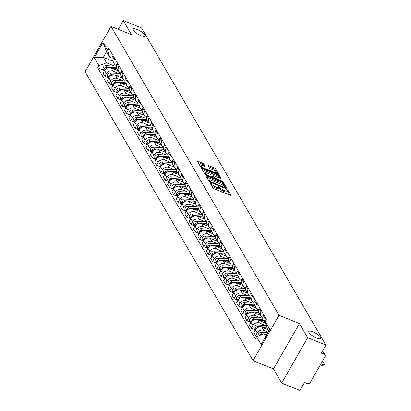 <?xml version="1.0" encoding="UTF-8"?>
<svg xmlns="http://www.w3.org/2000/svg" width="411" height="411" viewBox="0 0 411 411"><rect width="100%" height="100%" fill="white"/><g stroke="black" fill="none" stroke-linecap="round" stroke-linejoin="round"><path stroke-width="0.62" d="M210.422 182.905L209.985 182.972L212.862 187.93A1.069 0.298 29.8 0 0 214.033 188.757L230.227 195.312A1.069 0.298 29.8 0 0 230.879 195.379A1.069 0.298 29.8 0 0 230.854 195.21L227.971 190.257L226.692 189.63L227.088 190.391A3.422 0.961 29.8 0 1 227.175 190.925A3.422 0.961 29.8 0 1 225.074 190.714L223.728 190.17A3.422 0.961 29.8 0 1 219.983 187.514L218.791 186.291L218.328 186.245L218.724 187A3.422 0.961 29.8 0 1 218.811 187.534A3.422 0.961 29.8 0 1 216.71 187.329L215.359 186.784A3.422 0.961 29.8 0 1 211.614 184.123L210.422 182.905M140.778 35.587A6.972 1.957 29.8 0 0 145.057 36.014A6.972 1.957 29.8 0 0 137.243 29.51A6.972 1.957 29.8 0 0 132.964 29.083A6.972 1.957 29.8 0 0 140.778 35.587M316.609 338.037A6.972 1.957 29.8 0 0 320.888 338.459A6.972 1.957 29.8 0 0 313.074 331.954A6.972 1.957 29.8 0 0 308.789 331.533A6.972 1.957 29.8 0 0 316.609 338.037M203.799 163.994A1.069 0.298 29.8 0 0 202.628 163.162L198.087 161.323A1.069 0.298 29.8 0 0 197.429 161.256A1.069 0.298 29.8 0 0 197.455 161.425L200.655 166.928A1.069 0.298 29.8 0 0 201.827 167.755L218.015 174.31A1.069 0.298 29.8 0 0 218.673 174.377A1.069 0.298 29.8 0 0 218.642 174.207L215.446 168.705A1.069 0.298 29.8 0 0 214.275 167.878L208.788 165.654A1.069 0.298 29.8 0 0 208.13 165.592A1.069 0.298 29.8 0 0 208.161 165.756L209.528 168.114A1.069 0.298 29.8 0 0 210.699 168.942L213.422 170.046A2.862 0.801 29.8 0 1 216.628 172.712A2.862 0.801 29.8 0 1 214.871 172.538L204.21 168.222A2.862 0.801 29.8 0 1 201.005 165.556A2.862 0.801 29.8 0 1 202.762 165.731L204.539 166.45A1.069 0.298 29.8 0 0 205.192 166.512A1.069 0.298 29.8 0 0 205.166 166.347L203.799 163.994L203.275 164.898A1.069 0.298 29.8 0 0 202.109 164.066L198.035 162.417M299.434 323.57L273.464 368.914L281.694 383.067L307.664 337.719L299.434 323.57L279.002 315.294L111.073 26.432L131.505 34.704L123.274 20.55L141.512 27.933L325.902 345.101L321.304 353.131L324.145 354.282L322.383 351.246M307.664 337.719L325.902 345.101M206.512 175.821A1.069 0.298 29.8 0 0 205.854 175.754A1.069 0.298 29.8 0 0 205.885 175.923L209.081 181.426A1.069 0.298 29.8 0 0 210.252 182.253L226.446 188.808A1.069 0.298 29.8 0 0 227.098 188.875A1.069 0.298 29.8 0 0 227.072 188.706L223.872 183.203A1.069 0.298 29.8 0 0 222.705 182.376L206.512 175.821L206.173 176.417M204.868 174.177L201.673 168.674A1.069 0.298 29.8 0 1 201.642 168.505A1.069 0.298 29.8 0 1 202.299 168.572L218.488 175.127A1.069 0.298 29.8 0 1 219.659 175.954L221.031 178.312A1.069 0.298 29.8 0 1 221.056 178.477A1.069 0.298 29.8 0 1 220.399 178.415L213.833 175.754A1.069 0.298 29.8 0 0 213.175 175.687A1.069 0.298 29.8 0 0 213.206 175.857L214.116 177.418A1.069 0.298 29.8 0 0 215.282 178.251L222.12 181.015L222.957 181.713L222.5 181.667L206.039 175.004A1.069 0.298 29.8 0 1 204.868 174.177M281.694 383.067L299.927 390.45L304.525 382.425L307.366 383.576A2.178 1.88 149.8 0 0 310.238 382.502L324.937 356.835A2.178 1.88 149.8 0 0 324.988 355.001A2.178 1.88 149.8 0 0 324.145 354.282M273.464 368.914L253.032 360.642L85.098 71.776L111.073 26.432M123.274 20.55L118.245 29.335M266.081 324.289A5.009 4.326 -30.2 0 1 265.064 323.154A5.009 4.326 -30.2 0 1 265.182 318.931L265.686 318.047M268.249 329.843L261.966 327.3A5.009 4.326 149.8 0 0 255.359 329.766L257.183 332.9A5.009 4.326 -30.2 0 1 263.785 330.434L268.208 332.222M257.183 332.9L255.596 335.664L257.291 336.347M263.867 314.913L263.359 315.797A5.009 4.326 149.8 0 0 263.245 320.02L265.064 323.154M255.359 329.766L253.777 332.53L255.596 335.664M262.778 317.431L262.701 317.4A5.009 4.326 -30.2 0 1 260.759 315.746A5.009 4.326 -30.2 0 1 260.872 311.523L261.381 310.639M254.486 329.55L251.291 328.255L252.873 325.491A5.009 4.326 -30.2 0 1 259.48 323.025L265.285 325.373M259.557 307.505L259.053 308.389A5.009 4.326 149.8 0 0 258.935 312.612L260.759 315.746M264.864 322.805L257.656 319.886A5.009 4.326 149.8 0 0 251.054 322.352L249.467 325.122L251.291 328.255M258.473 310.022L258.391 309.992A5.009 4.326 -30.2 0 1 256.449 308.337A5.009 4.326 -30.2 0 1 256.567 304.114L257.07 303.231M250.181 322.142L246.985 320.847L248.568 318.078A5.009 4.326 -30.2 0 1 255.169 315.612L260.98 317.965M255.252 300.097L254.743 300.98A5.009 4.326 149.8 0 0 254.63 305.203L256.449 308.337M260.553 315.396L253.351 312.478A5.009 4.326 149.8 0 0 246.744 314.944L245.162 317.713L246.985 320.847M254.162 302.614L254.085 302.583A5.009 4.326 -30.2 0 1 252.143 300.929A5.009 4.326 -30.2 0 1 252.256 296.706L252.765 295.822M245.876 314.734L242.675 313.439L244.262 310.67A5.009 4.326 -30.2 0 1 250.864 308.204L256.67 310.557M250.941 292.683L250.438 293.567A5.009 4.326 149.8 0 0 250.32 297.795L252.143 300.929M256.248 307.988L249.04 305.07A5.009 4.326 149.8 0 0 242.439 307.536L240.851 310.3L242.675 313.439M249.857 295.206L249.775 295.175A5.009 4.326 -30.2 0 1 247.838 293.521A5.009 4.326 -30.2 0 1 247.951 289.293L248.46 288.409M241.565 307.32L238.37 306.025L239.952 303.261A5.009 4.326 -30.2 0 1 246.559 300.795L252.364 303.148M246.636 285.275L246.127 286.159A5.009 4.326 149.8 0 0 246.014 290.382L247.838 293.521M251.943 300.58L244.735 297.662A5.009 4.326 149.8 0 0 238.128 300.128L236.546 302.892L238.37 306.025M245.547 287.798L245.47 287.762A5.009 4.326 -30.2 0 1 243.528 286.107A5.009 4.326 -30.2 0 1 243.646 281.884L244.149 281.001M237.26 299.912L234.059 298.617L235.647 295.853A5.009 4.326 -30.2 0 1 242.249 293.387L248.054 295.735M242.326 277.867L241.822 278.75A5.009 4.326 149.8 0 0 241.709 282.974L243.528 286.107M247.633 293.171L240.43 290.253A5.009 4.326 149.8 0 0 233.823 292.719L232.241 295.483L234.059 298.617M241.242 280.384L241.165 280.353A5.009 4.326 -30.2 0 1 239.223 278.699A5.009 4.326 -30.2 0 1 239.336 274.476L239.844 273.592M232.95 292.504L229.754 291.209L231.336 288.445A5.009 4.326 -30.2 0 1 237.943 285.979L243.749 288.327M238.02 270.459L237.517 271.342A5.009 4.326 149.8 0 0 237.399 275.565L239.223 278.699M243.327 285.758L236.12 282.845A5.009 4.326 149.8 0 0 229.518 285.306L227.93 288.075L229.754 291.209M236.936 272.976L236.854 272.945A5.009 4.326 -30.2 0 1 234.912 271.291A5.009 4.326 -30.2 0 1 235.03 267.068L235.534 266.184M228.644 285.095L225.444 283.801L227.031 281.032A5.009 4.326 -30.2 0 1 233.633 278.571L239.443 280.918M233.715 263.05L233.207 263.934A5.009 4.326 149.8 0 0 233.094 268.157L234.912 271.291M239.017 278.35L231.814 275.432A5.009 4.326 149.8 0 0 225.207 277.898L223.625 280.667L225.444 283.801M232.626 265.568L232.549 265.537A5.009 4.326 -30.2 0 1 230.607 263.883A5.009 4.326 -30.2 0 1 230.72 259.66L231.229 258.776M224.339 277.687L221.139 276.392L222.721 273.623A5.009 4.326 -30.2 0 1 229.328 271.157L235.133 273.51M229.405 255.637L228.901 256.526A5.009 4.326 149.8 0 0 228.783 260.749L230.607 263.883M234.712 270.941L227.504 268.023A5.009 4.326 149.8 0 0 220.902 270.489L219.315 273.258L221.139 276.392M228.321 258.159L228.239 258.129A5.009 4.326 -30.2 0 1 226.302 256.474A5.009 4.326 -30.2 0 1 226.415 252.246L226.923 251.362M220.029 270.279L216.833 268.984L218.416 266.215A5.009 4.326 -30.2 0 1 225.023 263.749L230.828 266.102M225.1 248.229L224.591 249.112A5.009 4.326 149.8 0 0 224.478 253.34L226.302 256.474M230.401 263.533L223.199 260.615A5.009 4.326 149.8 0 0 216.592 263.081L215.01 265.845L216.833 268.984M224.01 250.751L223.933 250.72A5.009 4.326 -30.2 0 1 221.991 249.061A5.009 4.326 -30.2 0 1 222.11 244.838L222.613 243.954M215.724 262.865L212.523 261.571L214.11 258.807A5.009 4.326 -30.2 0 1 220.712 256.341L226.518 258.694M220.789 240.82L220.286 241.704A5.009 4.326 149.8 0 0 220.168 245.927L221.991 249.061M226.096 256.125L218.888 253.207A5.009 4.326 149.8 0 0 212.287 255.673L210.704 258.437L212.523 261.571M219.705 243.343L219.628 243.307A5.009 4.326 -30.2 0 1 217.686 241.653A5.009 4.326 -30.2 0 1 217.799 237.43L218.308 236.546M211.413 255.457L208.218 254.162L209.8 251.398A5.009 4.326 -30.2 0 1 216.407 248.932L222.212 251.28M216.484 233.412L215.975 234.296A5.009 4.326 149.8 0 0 215.862 238.519L217.686 241.653M221.791 248.712L214.583 245.799A5.009 4.326 149.8 0 0 207.976 248.265L206.394 251.029L208.218 254.162M215.395 235.929L215.318 235.899A5.009 4.326 -30.2 0 1 213.376 234.244A5.009 4.326 -30.2 0 1 213.494 230.021L213.997 229.138M207.108 248.049L203.907 246.754L205.495 243.99A5.009 4.326 -30.2 0 1 212.097 241.524L217.902 243.872M212.179 226.004L211.67 226.887A5.009 4.326 149.8 0 0 211.557 231.11L213.376 234.244M217.481 241.303L210.278 238.385A5.009 4.326 149.8 0 0 203.671 240.851L202.089 243.62L203.907 246.754M211.09 228.521L211.013 228.49A5.009 4.326 -30.2 0 1 209.071 226.836A5.009 4.326 -30.2 0 1 209.184 222.613L209.692 221.729M202.798 240.641L199.602 239.346L201.185 236.577A5.009 4.326 -30.2 0 1 207.791 234.111L213.597 236.464M207.868 218.595L207.365 219.479A5.009 4.326 149.8 0 0 207.247 223.702L209.071 226.836M213.175 233.895L205.968 230.977A5.009 4.326 149.8 0 0 199.366 233.443L197.778 236.212L199.602 239.346M206.784 221.113L206.702 221.082A5.009 4.326 -30.2 0 1 204.76 219.428A5.009 4.326 -30.2 0 1 204.878 215.205L205.382 214.321M198.492 233.232L195.297 231.938L196.879 229.168A5.009 4.326 -30.2 0 1 203.486 226.702L209.291 229.055M203.563 211.182L203.055 212.066A5.009 4.326 149.8 0 0 202.942 216.294L204.76 219.428M208.865 226.487L201.662 223.569A5.009 4.326 149.8 0 0 195.055 226.035L193.473 228.799L195.297 231.938M202.474 213.705L202.397 213.674A5.009 4.326 -30.2 0 1 200.455 212.019A5.009 4.326 -30.2 0 1 200.568 207.791L201.077 206.908M194.187 225.819L190.987 224.524L192.574 221.76A5.009 4.326 -30.2 0 1 199.176 219.294L204.981 221.647M199.253 203.774L198.749 204.657A5.009 4.326 149.8 0 0 198.631 208.88L200.455 212.019M204.56 219.078L197.352 216.16A5.009 4.326 149.8 0 0 190.75 218.626L189.163 221.39L190.987 224.524M198.169 206.296L198.092 206.26A5.009 4.326 -30.2 0 1 196.15 204.606A5.009 4.326 -30.2 0 1 196.263 200.383L196.771 199.499M189.877 218.411L186.681 217.116L188.264 214.352A5.009 4.326 -30.2 0 1 194.871 211.886L200.676 214.234M194.948 196.366L194.439 197.249A5.009 4.326 149.8 0 0 194.326 201.472L196.15 204.606M200.255 211.67L193.047 208.752A5.009 4.326 149.8 0 0 186.44 211.218L184.858 213.982L186.681 217.116M193.858 198.883L193.781 198.852A5.009 4.326 -30.2 0 1 191.839 197.198A5.009 4.326 -30.2 0 1 191.958 192.975L192.461 192.091M185.572 211.002L182.371 209.708L183.958 206.944A5.009 4.326 -30.2 0 1 190.56 204.478L196.366 206.825M190.637 188.957L190.134 189.841A5.009 4.326 149.8 0 0 190.021 194.064L191.839 197.198M195.944 204.257L188.741 201.344A5.009 4.326 149.8 0 0 182.135 203.805L180.552 206.574L182.371 209.708M189.553 191.475L189.476 191.444A5.009 4.326 -30.2 0 1 187.534 189.79A5.009 4.326 -30.2 0 1 187.647 185.567L188.156 184.683M181.261 203.594L178.066 202.299L179.648 199.53A5.009 4.326 -30.2 0 1 186.255 197.069L192.06 199.417M186.332 181.549L185.829 182.433A5.009 4.326 149.8 0 0 185.71 186.656L187.534 189.79M191.639 196.848L184.431 193.93A5.009 4.326 149.8 0 0 177.829 196.396L176.242 199.165L178.066 202.299M185.248 184.066L185.166 184.036A5.009 4.326 -30.2 0 1 183.224 182.381A5.009 4.326 -30.2 0 1 183.342 178.158L183.845 177.275M176.956 196.186L173.761 194.891L175.343 192.122A5.009 4.326 -30.2 0 1 181.945 189.656L187.755 192.009M182.027 174.136L181.518 175.024A5.009 4.326 149.8 0 0 181.405 179.247L183.224 182.381M187.329 189.44L180.126 186.522A5.009 4.326 149.8 0 0 173.519 188.988L171.937 191.757L173.761 194.891M180.938 176.658L180.861 176.627A5.009 4.326 -30.2 0 1 178.919 174.973A5.009 4.326 -30.2 0 1 179.032 170.745L179.54 169.861M172.651 188.777L169.45 187.483L171.033 184.714A5.009 4.326 -30.2 0 1 177.639 182.248L183.445 184.601M177.716 166.727L177.213 167.611A5.009 4.326 149.8 0 0 177.095 171.839L178.919 174.973M183.023 182.032L175.816 179.114A5.009 4.326 149.8 0 0 169.214 181.58L167.626 184.344L169.45 187.483M176.632 169.25L176.55 169.219A5.009 4.326 -30.2 0 1 174.613 167.56A5.009 4.326 -30.2 0 1 174.726 163.337L175.235 162.453M168.34 181.364L165.145 180.069L166.727 177.305A5.009 4.326 -30.2 0 1 173.334 174.839L179.139 177.192M173.411 159.319L172.903 160.203A5.009 4.326 149.8 0 0 172.79 164.426L174.613 167.56M178.713 174.624L171.51 171.706A5.009 4.326 149.8 0 0 164.903 174.172L163.321 176.935L165.145 180.069M172.322 161.842L172.245 161.806A5.009 4.326 -30.2 0 1 170.303 160.151A5.009 4.326 -30.2 0 1 170.421 155.928L170.925 155.045M164.035 173.956L160.835 172.661L162.422 169.897A5.009 4.326 -30.2 0 1 169.024 167.431L174.829 169.779M169.101 151.911L168.597 152.794A5.009 4.326 149.8 0 0 168.479 157.017L170.303 160.151M174.408 167.21L167.2 164.297A5.009 4.326 149.8 0 0 160.598 166.763L159.016 169.527L160.835 172.661M168.017 154.428L167.94 154.397A5.009 4.326 -30.2 0 1 165.998 152.743A5.009 4.326 -30.2 0 1 166.111 148.52L166.619 147.636M159.725 166.547L156.529 165.253L158.112 162.489A5.009 4.326 -30.2 0 1 164.719 160.023L170.524 162.371M164.796 144.502L164.287 145.386A5.009 4.326 149.8 0 0 164.174 149.609L165.998 152.743M170.103 159.802L162.895 156.889A5.009 4.326 149.8 0 0 156.293 159.35L154.706 162.119L156.529 165.253M163.706 147.02L163.629 146.989A5.009 4.326 -30.2 0 1 161.687 145.335A5.009 4.326 -30.2 0 1 161.806 141.112L162.309 140.228M155.42 159.139L152.219 157.845L153.806 155.075A5.009 4.326 -30.2 0 1 160.408 152.609L166.214 154.962M160.49 137.094L159.982 137.978A5.009 4.326 149.8 0 0 159.869 142.201L161.687 145.335M165.792 152.394L158.589 149.476A5.009 4.326 149.8 0 0 151.983 151.942L150.4 154.711L152.219 157.845M159.401 139.612L159.324 139.581A5.009 4.326 -30.2 0 1 157.382 137.926A5.009 4.326 -30.2 0 1 157.495 133.703L158.004 132.82M151.109 151.731L147.914 150.436L149.496 147.667A5.009 4.326 -30.2 0 1 156.103 145.201L161.908 147.554M156.18 129.681L155.677 130.564A5.009 4.326 149.8 0 0 155.558 134.793L157.382 137.926M161.487 144.985L154.279 142.067A5.009 4.326 149.8 0 0 147.677 144.533L146.09 147.297L147.914 150.436M155.096 132.203L155.014 132.172A5.009 4.326 -30.2 0 1 153.077 130.518A5.009 4.326 -30.2 0 1 153.19 126.29L153.693 125.406M146.804 144.318L143.609 143.023L145.191 140.259A5.009 4.326 -30.2 0 1 151.798 137.793L157.603 140.146M151.875 122.273L151.366 123.156A5.009 4.326 149.8 0 0 151.253 127.379L153.077 130.518M157.177 137.577L149.974 134.659A5.009 4.326 149.8 0 0 143.367 137.125L141.785 139.889L143.609 143.023M150.786 124.795L150.709 124.759A5.009 4.326 -30.2 0 1 148.767 123.105A5.009 4.326 -30.2 0 1 148.885 118.882L149.388 117.998M142.499 136.909L139.298 135.615L140.886 132.851A5.009 4.326 -30.2 0 1 147.487 130.385L153.293 132.732M147.564 114.864L147.061 115.748A5.009 4.326 149.8 0 0 146.943 119.971L148.767 123.105M152.871 130.169L145.664 127.251A5.009 4.326 149.8 0 0 139.062 129.717L137.474 132.481L139.298 135.615M146.48 117.382L146.403 117.351A5.009 4.326 -30.2 0 1 144.461 115.697A5.009 4.326 -30.2 0 1 144.574 111.473L145.083 110.59M138.188 129.501L134.993 128.206L136.575 125.442A5.009 4.326 -30.2 0 1 143.182 122.976L148.988 125.324M143.259 107.456L142.751 108.34A5.009 4.326 149.8 0 0 142.638 112.563L144.461 115.697M148.566 122.755L141.358 119.842A5.009 4.326 149.8 0 0 134.751 122.308L133.169 125.072L134.993 128.206M142.17 109.973L142.093 109.943A5.009 4.326 -30.2 0 1 140.151 108.288A5.009 4.326 -30.2 0 1 140.269 104.065L140.773 103.182M133.883 122.093L130.683 120.798L132.27 118.029A5.009 4.326 -30.2 0 1 138.872 115.568L144.677 117.916M138.954 100.048L138.445 100.931A5.009 4.326 149.8 0 0 138.332 105.154L140.151 108.288M144.256 115.347L137.053 112.429A5.009 4.326 149.8 0 0 130.446 114.895L128.864 117.664L130.683 120.798M137.865 102.565L137.788 102.534A5.009 4.326 -30.2 0 1 135.846 100.88A5.009 4.326 -30.2 0 1 135.959 96.657L136.467 95.773M129.573 114.684L126.377 113.39L127.96 110.621A5.009 4.326 -30.2 0 1 134.567 108.155L140.372 110.508M134.644 92.634L134.14 93.523A5.009 4.326 149.8 0 0 134.022 97.746L135.846 100.88M139.951 107.939L132.743 105.021A5.009 4.326 149.8 0 0 126.141 107.487L124.554 110.256L126.377 113.39M133.56 95.157L133.477 95.126A5.009 4.326 -30.2 0 1 131.535 93.472A5.009 4.326 -30.2 0 1 131.654 89.249L132.157 88.36M125.268 107.276L122.072 105.981L123.654 103.212A5.009 4.326 -30.2 0 1 130.256 100.746L136.067 103.099M130.338 85.226L129.83 86.11A5.009 4.326 149.8 0 0 129.717 90.338L131.535 93.472M135.64 100.531L128.438 97.613A5.009 4.326 149.8 0 0 121.831 100.079L120.248 102.842L122.072 105.981M129.249 87.749L129.172 87.718A5.009 4.326 -30.2 0 1 127.23 86.058A5.009 4.326 -30.2 0 1 127.343 81.835L127.852 80.952M120.962 99.863L117.762 98.568L119.344 95.804A5.009 4.326 -30.2 0 1 125.951 93.338L131.756 95.691M126.028 77.818L125.525 78.701A5.009 4.326 149.8 0 0 125.406 82.924L127.23 86.058M131.335 93.122L124.127 90.204A5.009 4.326 149.8 0 0 117.525 92.67L115.938 95.434L117.762 98.568M124.944 80.34L124.862 80.304A5.009 4.326 -30.2 0 1 122.925 78.65A5.009 4.326 -30.2 0 1 123.038 74.427L123.547 73.543M116.652 92.454L113.457 91.16L115.039 88.396A5.009 4.326 -30.2 0 1 121.646 85.93L127.451 88.278M121.723 70.409L121.214 71.293A5.009 4.326 149.8 0 0 121.101 75.516L122.925 78.65M127.03 85.714L119.822 82.796A5.009 4.326 149.8 0 0 113.215 85.262L111.633 88.026L113.457 91.16M120.634 72.927L120.557 72.896A5.009 4.326 -30.2 0 1 118.615 71.242A5.009 4.326 -30.2 0 1 118.733 67.019L119.236 66.135M112.347 85.046L109.146 83.752L110.734 80.988A5.009 4.326 -30.2 0 1 117.335 78.522L123.141 80.869M117.412 63.001L116.909 63.885A5.009 4.326 149.8 0 0 116.791 68.108L118.615 71.242M122.719 78.301L115.517 75.388A5.009 4.326 149.8 0 0 108.91 77.849L107.328 80.618L109.146 83.752M116.328 65.519L116.251 65.488A5.009 4.326 -30.2 0 1 114.309 63.833A5.009 4.326 -30.2 0 1 114.422 59.61L114.931 58.727M108.036 77.638L104.841 76.343L106.423 73.574A5.009 4.326 -30.2 0 1 113.03 71.108L118.836 73.461M113.107 55.593L112.604 56.477A5.009 4.326 149.8 0 0 112.486 60.7L114.309 63.833M118.414 70.892L111.206 67.974A5.009 4.326 149.8 0 0 104.605 70.44L103.017 73.209L104.841 76.343M268.917 330.989L267.294 328.194L265.187 321.423L266.41 319.29L108.858 48.282L107.641 50.414L109.742 57.191L106.567 51.724L103.346 57.35L106.521 62.811L114.525 66.053M266.693 334.878L264.073 333.819L265.696 336.614M265.187 321.423L269.827 329.401L261.103 344.639L256.464 336.655L264.073 333.819M106.521 62.811L98.912 65.652L97.695 67.784L255.241 338.787L256.464 336.655M98.912 65.652L94.273 57.674L103.002 42.436L107.641 50.414M279.002 315.294L253.032 360.642M112.753 61.157L103.346 57.35L94.273 57.674M112.023 58.11L109.742 57.191M103.731 70.23L97.695 67.784M106.567 51.724L103.002 42.436M211.444 185.484A3.422 0.961 29.8 0 0 214.84 187.688L215.359 186.784M218.811 187.534L218.292 188.444A3.422 0.961 29.8 0 1 216.191 188.233L214.84 187.688M227.175 190.925L226.656 191.829A3.422 0.961 29.8 0 1 224.555 191.624L223.209 191.074A3.422 0.961 29.8 0 1 219.464 188.418L218.822 187.514M229.754 195.122L227.191 190.899M224.776 186.558L223.353 184.113A1.069 0.298 29.8 0 0 222.181 183.28L206.461 176.92M225.973 188.618L225.516 187.832M210.042 181.421L225.074 187.755L225.536 187.801L225.12 187.01A3.422 0.961 29.8 0 0 221.375 184.349L211.66 180.419A3.422 0.961 29.8 0 0 209.559 180.213A3.422 0.961 29.8 0 0 209.651 180.748L210.042 181.421L209.723 181.981M209.559 180.213L209.04 181.117A3.422 0.961 29.8 0 0 209.004 181.287M202.248 169.671L217.969 176.031L218.488 175.127M219.931 178.225L219.14 176.864A1.069 0.298 29.8 0 0 217.969 176.031M212.816 176.535A1.069 0.298 29.8 0 0 212.667 176.586L213.175 175.687M212.872 177.09L213.396 177.984M207.021 172.995A2.862 0.801 29.8 0 0 205.264 172.82A2.862 0.801 29.8 0 0 208.469 175.492L212.225 177.013A1.069 0.298 29.8 0 0 212.883 177.074A1.069 0.298 29.8 0 0 212.852 176.91L211.948 175.348A1.069 0.298 29.8 0 0 210.776 174.516L207.021 172.995M205.264 172.82L204.745 173.73A2.862 0.801 29.8 0 0 204.719 173.915M204.067 166.26L203.275 164.898M201.005 165.556L200.486 166.46A2.862 0.801 29.8 0 0 200.455 166.583M216.227 171.849L214.927 169.615A1.069 0.298 29.8 0 0 213.756 168.782L208.737 166.753M217.547 174.12L216.659 172.594M267.001 334.333L265.136 334.246M263.158 334.158L262.172 334.112A2.723 2.353 149.8 0 0 259.485 335.53M267.931 332.71L261.18 332.407A2.723 2.353 149.8 0 0 258.699 333.537A2.723 2.353 149.8 0 0 258.252 335.993M320.945 363.807L322.394 364.393A3.267 0.914 29.8 0 0 324.397 364.588A3.267 0.914 29.8 0 0 324.31 364.079L323.514 362.702A3.267 0.914 29.8 0 0 322.275 361.48M324.397 364.588L323.724 365.769A3.267 0.914 -150.2 0 1 321.715 365.569L322.394 364.393M320.272 364.983L321.715 365.569M266.955 327.115L257.867 326.704A2.723 2.353 149.8 0 0 255.339 327.891A2.723 2.353 149.8 0 0 254.99 330.408L254.06 328.81A2.723 2.353 149.8 0 1 254.301 326.242A2.723 2.353 149.8 0 1 256.87 324.993L266.431 325.425M267.207 327.911L263.014 327.721M268.121 329.617L267.643 329.596M257.743 327.546A2.723 2.353 149.8 0 0 255.267 329.925M263.086 319.727L253.556 319.296A2.723 2.353 149.8 0 0 251.029 320.482A2.723 2.353 149.8 0 0 250.684 323L249.749 321.402A2.723 2.353 149.8 0 1 249.991 318.828A2.723 2.353 149.8 0 1 252.565 317.585L262.727 318.042M263.538 320.534L258.704 320.313M264.535 322.239L263.333 322.188M253.433 320.138A2.723 2.353 149.8 0 0 250.962 322.512M258.781 312.314L249.251 311.887A2.723 2.353 149.8 0 0 246.723 313.074A2.723 2.353 149.8 0 0 246.379 315.586L245.444 313.994A2.723 2.353 149.8 0 1 245.686 311.42A2.723 2.353 149.8 0 1 248.254 310.177L258.421 310.634M259.233 313.12L254.399 312.905M260.225 314.831L259.028 314.78M249.128 312.73A2.723 2.353 149.8 0 0 246.651 315.103M254.476 304.905L244.941 304.479A2.723 2.353 149.8 0 0 242.418 305.666A2.723 2.353 149.8 0 0 242.069 308.178L241.134 306.58A2.723 2.353 149.8 0 1 241.38 304.012A2.723 2.353 149.8 0 1 243.949 302.768L254.116 303.226M254.928 305.712L250.094 305.496M255.919 307.423L254.717 307.366M244.817 305.322A2.723 2.353 149.8 0 0 242.346 307.695M250.165 297.497L240.635 297.066A2.723 2.353 149.8 0 0 238.108 298.252A2.723 2.353 149.8 0 0 237.764 300.77L236.828 299.172A2.723 2.353 149.8 0 1 237.07 296.603A2.723 2.353 149.8 0 1 239.639 295.36L249.806 295.817M250.618 298.304L245.783 298.088M251.614 300.015L250.412 299.958M240.512 297.913A2.723 2.353 149.8 0 0 238.041 300.287M245.86 290.089L236.33 289.657A2.723 2.353 149.8 0 0 233.802 290.844A2.723 2.353 149.8 0 0 233.453 293.362M245.501 288.409L235.333 287.947A2.723 2.353 149.8 0 0 232.765 289.195A2.723 2.353 149.8 0 0 232.523 291.764L233.453 293.367M246.312 290.896L241.478 290.675M247.304 292.606L246.107 292.55M236.207 290.5A2.723 2.353 149.8 0 0 233.731 292.879M241.55 282.681L232.02 282.249A2.723 2.353 149.8 0 0 229.492 283.436A2.723 2.353 149.8 0 0 229.148 285.953M241.19 280.996L231.028 280.538A2.723 2.353 149.8 0 0 228.454 281.787A2.723 2.353 149.8 0 0 228.213 284.355L229.143 285.953M242.002 283.487L237.168 283.266M242.999 285.193L241.796 285.142M231.896 283.092A2.723 2.353 149.8 0 0 229.425 285.465M237.245 275.267L227.715 274.841A2.723 2.353 149.8 0 0 225.187 276.028A2.723 2.353 149.8 0 0 224.838 278.545L223.908 276.947A2.723 2.353 149.8 0 1 224.149 274.373A2.723 2.353 149.8 0 1 226.718 273.13L236.885 273.587M237.697 276.074L232.862 275.858M238.688 277.785L237.491 277.733M227.591 275.683A2.723 2.353 149.8 0 0 225.115 278.057M232.939 267.859L223.404 267.433A2.723 2.353 149.8 0 0 220.877 268.619A2.723 2.353 149.8 0 0 220.532 271.132L219.597 269.539A2.723 2.353 149.8 0 1 219.839 266.965A2.723 2.353 149.8 0 1 222.413 265.722L232.575 266.179M233.386 268.666L228.557 268.45M234.383 270.376L233.181 270.325M223.281 268.275A2.723 2.353 149.8 0 0 220.81 270.649M228.629 260.451L219.099 260.024A2.723 2.353 149.8 0 0 216.571 261.211A2.723 2.353 149.8 0 0 216.227 263.723M228.269 258.771L218.102 258.314A2.723 2.353 149.8 0 0 215.534 259.557A2.723 2.353 149.8 0 0 215.292 262.126L216.222 263.728M229.081 261.257L224.247 261.042M230.078 262.968L228.876 262.912M218.976 260.867A2.723 2.353 149.8 0 0 216.505 263.24M224.324 253.042L214.789 252.611A2.723 2.353 149.8 0 0 212.266 253.798A2.723 2.353 149.8 0 0 211.917 256.315L210.987 254.717A2.723 2.353 149.8 0 1 211.228 252.149A2.723 2.353 149.8 0 1 213.797 250.905L223.964 251.362M224.776 253.849L219.942 253.633M225.767 255.56L224.57 255.503M214.67 253.459A2.723 2.353 149.8 0 0 212.194 255.832M220.013 245.634L210.483 245.203A2.723 2.353 149.8 0 0 207.956 246.389A2.723 2.353 149.8 0 0 207.612 248.907L206.676 247.309A2.723 2.353 149.8 0 1 206.918 244.74A2.723 2.353 149.8 0 1 209.492 243.492L219.654 243.949M220.466 246.441L215.631 246.22M221.462 248.152L220.26 248.095M210.36 246.045A2.723 2.353 149.8 0 0 207.889 248.424M215.708 238.226L206.178 237.794A2.723 2.353 149.8 0 0 203.65 238.981A2.723 2.353 149.8 0 0 203.301 241.498L202.371 239.901A2.723 2.353 149.8 0 1 202.613 237.327A2.723 2.353 149.8 0 1 205.181 236.084L215.349 236.541M216.16 239.032L211.326 238.812M217.152 240.738L215.955 240.687M206.055 238.637A2.723 2.353 149.8 0 0 203.579 241.01M211.398 230.812L201.868 230.386A2.723 2.353 149.8 0 0 199.34 231.573A2.723 2.353 149.8 0 0 198.996 234.085L198.061 232.492A2.723 2.353 149.8 0 1 198.302 229.919A2.723 2.353 149.8 0 1 200.876 228.675L211.038 229.133M211.85 231.619L207.016 231.403M212.847 233.33L211.644 233.278M201.744 231.229A2.723 2.353 149.8 0 0 199.273 233.602M207.093 223.404L197.563 222.978A2.723 2.353 149.8 0 0 195.035 224.165A2.723 2.353 149.8 0 0 194.691 226.677M206.733 221.724L196.566 221.267A2.723 2.353 149.8 0 0 193.997 222.51A2.723 2.353 149.8 0 0 193.756 225.079L194.686 226.682M207.545 224.211L202.71 223.995M208.536 225.922L207.339 225.865M197.439 223.82A2.723 2.353 149.8 0 0 194.963 226.194M202.787 215.996L193.252 215.564A2.723 2.353 149.8 0 0 190.73 216.751A2.723 2.353 149.8 0 0 190.38 219.269L189.45 217.671A2.723 2.353 149.8 0 1 189.692 215.102A2.723 2.353 149.8 0 1 192.261 213.859L202.428 214.316M203.24 216.803L198.405 216.587M204.231 218.513L203.029 218.457M193.129 216.412A2.723 2.353 149.8 0 0 190.658 218.786M198.477 208.588L188.947 208.156A2.723 2.353 149.8 0 0 186.419 209.343A2.723 2.353 149.8 0 0 186.075 211.86L185.14 210.262A2.723 2.353 149.8 0 1 185.382 207.694A2.723 2.353 149.8 0 1 187.95 206.445L198.117 206.908M198.929 209.394L194.095 209.173M199.926 211.105L198.724 211.049M188.824 208.999A2.723 2.353 149.8 0 0 186.353 211.377M194.172 201.179L184.642 200.748A2.723 2.353 149.8 0 0 182.114 201.935A2.723 2.353 149.8 0 0 181.765 204.452L180.835 202.854A2.723 2.353 149.8 0 1 181.076 200.285A2.723 2.353 149.8 0 1 183.645 199.037L193.812 199.494M194.624 201.986L189.79 201.765M195.615 203.692L194.418 203.64M184.518 201.59A2.723 2.353 149.8 0 0 182.042 203.964M189.861 193.766L180.331 193.34A2.723 2.353 149.8 0 0 177.804 194.526A2.723 2.353 149.8 0 0 177.46 197.044L176.525 195.446A2.723 2.353 149.8 0 1 176.766 192.872A2.723 2.353 149.8 0 1 179.34 191.629L189.502 192.086M190.314 194.573L185.479 194.357M191.31 196.283L190.108 196.232M180.208 194.182A2.723 2.353 149.8 0 0 177.737 196.556M185.556 186.358L176.026 185.931A2.723 2.353 149.8 0 0 173.499 187.118A2.723 2.353 149.8 0 0 173.149 189.63L172.219 188.038A2.723 2.353 149.8 0 1 172.461 185.464A2.723 2.353 149.8 0 1 175.029 184.22L185.197 184.678M186.008 187.164L181.174 186.948M187 188.875L185.803 188.824M175.903 186.774A2.723 2.353 149.8 0 0 173.427 189.147M181.251 178.949L171.716 178.523A2.723 2.353 149.8 0 0 169.193 179.71A2.723 2.353 149.8 0 0 168.844 182.222L167.909 180.624A2.723 2.353 149.8 0 1 168.156 178.055A2.723 2.353 149.8 0 1 170.724 176.812L180.891 177.269M181.703 179.756L176.869 179.54M182.695 181.467L181.492 181.41M171.593 179.366A2.723 2.353 149.8 0 0 169.121 181.739M176.941 171.541L167.411 171.11A2.723 2.353 149.8 0 0 164.883 172.296A2.723 2.353 149.8 0 0 164.539 174.814M176.581 169.861L166.414 169.404A2.723 2.353 149.8 0 0 163.845 170.647A2.723 2.353 149.8 0 0 163.604 173.216L164.534 174.819M177.393 172.348L172.558 172.132M178.389 174.059L177.187 174.002M167.287 171.957A2.723 2.353 149.8 0 0 164.816 174.331M172.635 164.133L163.1 163.701A2.723 2.353 149.8 0 0 160.578 164.888A2.723 2.353 149.8 0 0 160.228 167.405L159.298 165.808A2.723 2.353 149.8 0 1 159.54 163.239A2.723 2.353 149.8 0 1 162.109 161.991L172.276 162.453M173.088 164.939L168.253 164.719M174.079 166.65L172.882 166.594M162.982 164.544A2.723 2.353 149.8 0 0 160.506 166.923M168.325 156.725L158.795 156.293A2.723 2.353 149.8 0 0 156.267 157.48A2.723 2.353 149.8 0 0 155.923 159.997L154.988 158.399A2.723 2.353 149.8 0 1 155.23 155.826A2.723 2.353 149.8 0 1 157.803 154.582L167.965 155.039M168.777 157.531L163.943 157.31M169.774 159.237L168.572 159.185M158.672 157.136A2.723 2.353 149.8 0 0 156.201 159.509M164.02 149.311L154.49 148.885A2.723 2.353 149.8 0 0 151.962 150.072A2.723 2.353 149.8 0 0 151.613 152.584L150.683 150.991A2.723 2.353 149.8 0 1 150.924 148.417A2.723 2.353 149.8 0 1 153.493 147.174L163.66 147.631M164.472 150.118L159.638 149.902M165.463 151.829L164.266 151.777M154.366 149.727A2.723 2.353 149.8 0 0 151.89 152.101M159.715 141.903L150.179 141.476A2.723 2.353 149.8 0 0 147.652 142.663A2.723 2.353 149.8 0 0 147.308 145.175L146.373 143.578A2.723 2.353 149.8 0 1 146.614 141.009A2.723 2.353 149.8 0 1 149.188 139.766L159.35 140.223M160.162 142.709L155.332 142.494M161.158 144.42L159.956 144.369M150.056 142.319A2.723 2.353 149.8 0 0 147.585 144.693M155.404 134.495L145.874 134.063A2.723 2.353 149.8 0 0 143.347 135.25A2.723 2.353 149.8 0 0 143.002 137.767L142.067 136.169A2.723 2.353 149.8 0 1 142.309 133.601A2.723 2.353 149.8 0 1 144.877 132.357L155.045 132.815M155.856 135.301L151.022 135.085M156.853 137.012L155.651 136.955M145.751 134.911A2.723 2.353 149.8 0 0 143.28 137.284M151.099 127.086L141.564 126.655A2.723 2.353 149.8 0 0 139.041 127.842A2.723 2.353 149.8 0 0 138.692 130.359L137.762 128.761A2.723 2.353 149.8 0 1 138.004 126.192A2.723 2.353 149.8 0 1 140.572 124.944L150.739 125.406M151.551 127.893L146.717 127.672M152.543 129.604L151.34 129.547M141.446 127.497A2.723 2.353 149.8 0 0 138.969 129.876M146.789 119.678L137.259 119.247A2.723 2.353 149.8 0 0 134.731 120.433A2.723 2.353 149.8 0 0 134.387 122.951M146.429 117.993L136.267 117.536A2.723 2.353 149.8 0 0 133.693 118.784A2.723 2.353 149.8 0 0 133.452 121.353L134.382 122.951M147.241 120.485L142.406 120.264M148.237 122.19L147.035 122.139M137.135 120.089A2.723 2.353 149.8 0 0 134.664 122.468M142.483 112.265L132.953 111.838A2.723 2.353 149.8 0 0 130.426 113.025A2.723 2.353 149.8 0 0 130.076 115.542L129.146 113.945A2.723 2.353 149.8 0 1 129.388 111.371A2.723 2.353 149.8 0 1 131.957 110.127L142.124 110.585M142.936 113.071L138.101 112.855M143.927 114.782L142.73 114.731M132.83 112.681A2.723 2.353 149.8 0 0 130.354 115.054M138.173 104.856L128.643 104.43A2.723 2.353 149.8 0 0 126.115 105.617A2.723 2.353 149.8 0 0 125.771 108.129M137.813 103.176L127.651 102.719A2.723 2.353 149.8 0 0 125.078 103.962A2.723 2.353 149.8 0 0 124.836 106.536L125.766 108.134M138.625 105.663L133.791 105.447M139.622 107.374L138.42 107.322M128.52 105.273A2.723 2.353 149.8 0 0 126.049 107.646M133.868 97.448L124.338 97.022A2.723 2.353 149.8 0 0 121.81 98.208A2.723 2.353 149.8 0 0 121.461 100.721L120.531 99.123A2.723 2.353 149.8 0 1 120.772 96.554A2.723 2.353 149.8 0 1 123.341 95.311L133.508 95.768M134.32 98.255L129.486 98.039M135.311 99.965L134.114 99.909M124.214 97.864A2.723 2.353 149.8 0 0 121.738 100.238M129.563 90.04L120.027 89.608A2.723 2.353 149.8 0 0 117.505 90.795A2.723 2.353 149.8 0 0 117.156 93.312L116.221 91.715A2.723 2.353 149.8 0 1 116.467 89.146A2.723 2.353 149.8 0 1 119.036 87.903L129.203 88.36M130.015 90.846L125.18 90.631M131.006 92.557L129.804 92.501M119.904 90.456A2.723 2.353 149.8 0 0 117.433 92.829M125.252 82.632L115.722 82.2A2.723 2.353 149.8 0 0 113.195 83.387A2.723 2.353 149.8 0 0 112.85 85.904L111.915 84.306A2.723 2.353 149.8 0 1 112.157 81.738A2.723 2.353 149.8 0 1 114.726 80.489L124.893 80.952M125.704 83.438L120.87 83.217M126.701 85.149L125.499 85.092M115.599 83.043A2.723 2.353 149.8 0 0 113.128 85.421M120.947 75.223L111.417 74.792A2.723 2.353 149.8 0 0 108.889 75.978A2.723 2.353 149.8 0 0 108.54 78.496L107.61 76.898A2.723 2.353 149.8 0 1 107.852 74.329A2.723 2.353 149.8 0 1 110.42 73.081L120.587 73.538M121.399 76.03L116.565 75.809M122.391 77.736L121.194 77.684M111.294 75.634A2.723 2.353 149.8 0 0 108.817 78.008M116.637 67.81L107.107 67.383A2.723 2.353 149.8 0 0 104.579 68.57A2.723 2.353 149.8 0 0 104.235 71.082L103.3 69.49A2.723 2.353 149.8 0 1 103.541 66.916A2.723 2.353 149.8 0 1 106.115 65.673L116.277 66.13M117.089 68.616L112.254 68.401M118.085 70.327L116.883 70.276M106.983 68.226A2.723 2.353 149.8 0 0 104.512 70.6M108.91 77.849L110.734 80.988M113.215 85.262L115.039 88.396M117.525 92.67L119.344 95.804M121.831 100.079L123.654 103.212M126.141 107.487L127.96 110.621M130.446 114.895L132.27 118.029M134.751 122.308L136.575 125.442M139.062 129.717L140.886 132.851M143.367 137.125L145.191 140.259M147.677 144.533L149.496 147.667M151.983 151.942L153.806 155.075M156.293 159.35L158.112 162.489M160.598 166.763L162.422 169.897M164.903 174.172L166.727 177.305M169.214 181.58L171.033 184.714M173.519 188.988L175.343 192.122M177.829 196.396L179.648 199.53M182.135 203.805L183.958 206.944M186.44 211.218L188.264 214.352M190.75 218.626L192.574 221.76M195.055 226.035L196.879 229.168M199.366 233.443L201.185 236.577M203.671 240.851L205.495 243.99M207.976 248.265L209.8 251.398M212.287 255.673L214.11 258.807M216.592 263.081L218.416 266.215M220.902 270.489L222.721 273.623M225.207 277.898L227.031 281.032M229.518 285.306L231.336 288.445M233.823 292.719L235.647 295.853M238.128 300.128L239.952 303.261M242.439 307.536L244.262 310.67M246.744 314.944L248.568 318.078M251.054 322.352L252.873 325.491M104.605 70.44L106.423 73.574M111.206 67.974L113.03 71.108M115.517 75.388L117.335 78.522M116.909 63.885L118.733 67.019M119.822 82.796L121.646 85.93M121.214 71.293L123.038 74.427M124.127 90.204L125.951 93.338M125.525 78.701L127.343 81.835M128.438 97.613L130.256 100.746M129.83 86.11L131.654 89.249M132.743 105.021L134.567 108.155M134.14 93.523L135.959 96.657M137.053 112.429L138.872 115.568M138.445 100.931L140.269 104.065M141.358 119.842L143.182 122.976M142.751 108.34L144.574 111.473M145.664 127.251L147.487 130.385M147.061 115.748L148.885 118.882M149.974 134.659L151.798 137.793M151.366 123.156L153.19 126.29M154.279 142.067L156.103 145.201M155.677 130.564L157.495 133.703M158.589 149.476L160.408 152.609M159.982 137.978L161.806 141.112M162.895 156.889L164.719 160.023M164.287 145.386L166.111 148.52M167.2 164.297L169.024 167.431M168.597 152.794L170.421 155.928M171.51 171.706L173.334 174.839M172.903 160.203L174.726 163.337M175.816 179.114L177.639 182.248M177.213 167.611L179.032 170.745M180.126 186.522L181.945 189.656M181.518 175.024L183.342 178.158M184.431 193.93L186.255 197.069M185.829 182.433L187.647 185.567M188.741 201.344L190.56 204.478M190.134 189.841L191.958 192.975M193.047 208.752L194.871 211.886M194.439 197.249L196.263 200.383M197.352 216.16L199.176 219.294M198.749 204.657L200.568 207.791M201.662 223.569L203.486 226.702M203.055 212.066L204.878 215.205M205.968 230.977L207.791 234.111M207.365 219.479L209.184 222.613M210.278 238.385L212.097 241.524M211.67 226.887L213.494 230.021M214.583 245.799L216.407 248.932M215.975 234.296L217.799 237.43M218.888 253.207L220.712 256.341M220.286 241.704L222.11 244.838M223.199 260.615L225.023 263.749M224.591 249.112L226.415 252.246M227.504 268.023L229.328 271.157M228.901 256.526L230.72 259.66M231.814 275.432L233.633 278.571M233.207 263.934L235.03 267.068M236.12 282.845L237.943 285.979M237.517 271.342L239.336 274.476M240.43 290.253L242.249 293.387M241.822 278.75L243.646 281.884M244.735 297.662L246.559 300.795M246.127 286.159L247.951 289.293M249.04 305.07L250.864 308.204M250.438 293.567L252.256 296.706M253.351 312.478L255.169 315.612M254.743 300.98L256.567 304.114M257.656 319.886L259.48 323.025M259.053 308.389L260.872 311.523M261.966 327.3L263.785 330.434M263.359 315.797L265.182 318.931M112.604 56.477L114.422 59.61M211.136 184.96L211.614 184.123M216.191 188.233L216.71 187.329M219.089 187.776L219.608 186.871M219.464 188.418L219.983 187.514M223.209 191.074L223.728 190.17M224.555 191.624L225.074 190.714M227.453 191.161L227.971 190.257M210.766 184.318L211.244 183.486M222.181 183.28L222.705 182.376M223.353 184.113L223.872 183.203M210.632 182.407L210.864 182.001M224.843 188.161L225.074 187.755M209.184 181.559L209.651 180.748M201.955 169.168L202.299 168.572M219.14 176.864L219.659 175.954M212.728 176.689L213.206 175.857M213.715 178.112L214.116 177.418M215.051 178.651L215.282 178.251M221.889 181.421L222.12 181.015M208.238 175.898L208.469 175.492M211.994 177.418L212.225 177.013M203.979 168.628L204.21 168.222M214.64 172.944L214.871 172.538M208.449 166.25L208.788 165.654M213.756 168.782L214.275 167.878M214.927 169.615L215.446 168.705M197.742 161.919L198.087 161.323M202.109 164.066L202.628 163.162M262.172 334.112L261.18 332.407M257.867 326.704L256.87 324.993M253.556 319.296L252.565 317.585M249.251 311.887L248.254 310.177M244.941 304.479L243.949 302.768M240.635 297.066L239.639 295.36M236.33 289.657L235.333 287.947M232.02 282.249L231.028 280.538M227.715 274.841L226.718 273.13M223.404 267.433L222.413 265.722M219.099 260.024L218.102 258.314M214.789 252.611L213.797 250.905M210.483 245.203L209.492 243.492M206.178 237.794L205.181 236.084M201.868 230.386L200.876 228.675M197.563 222.978L196.566 221.267M193.252 215.564L192.261 213.859M188.947 208.156L187.95 206.445M184.642 200.748L183.645 199.037M180.331 193.34L179.34 191.629M176.026 185.931L175.029 184.22M171.716 178.523L170.724 176.812M167.411 171.11L166.414 169.404M163.1 163.701L162.109 161.991M158.795 156.293L157.803 154.582M154.49 148.885L153.493 147.174M150.179 141.476L149.188 139.766M145.874 134.063L144.877 132.357M141.564 126.655L140.572 124.944M137.259 119.247L136.267 117.536M132.953 111.838L131.957 110.127M128.643 104.43L127.651 102.719M124.338 97.022L123.341 95.311M120.027 89.608L119.036 87.903M115.722 82.2L114.726 80.489M111.417 74.792L110.42 73.081M107.107 67.383L106.115 65.673M322.594 350.876L324.988 355.001M225.238 188.32L225.536 187.801M212.559 177.644L212.883 177.074M216.145 173.555L216.628 172.712"/></g></svg>
